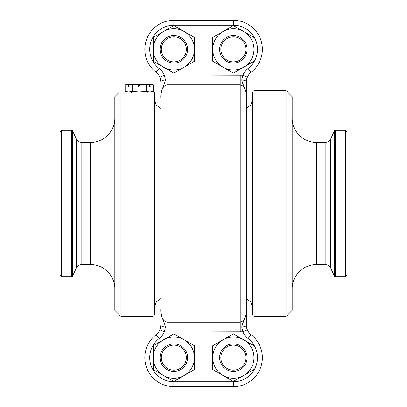 <?xml version="1.0" encoding="UTF-8"?>
<svg xmlns="http://www.w3.org/2000/svg" width="407" height="407" viewBox="0 0 407 407"><rect width="100%" height="100%" fill="white"/><g stroke="black" fill="none" stroke-linecap="round" stroke-linejoin="round"><path stroke-width="0.61" d="M153.047 316.442L154.512 314.977L154.512 92.023L153.047 92.023L153.047 316.442L120.935 316.442L120.935 92.023C118.986 92.023 118.986 92.023 120.935 92.023L153.047 92.023M120.935 316.442L114.83 310.338L114.83 96.663L119.47 92.023M61.498 203.5L61.498 130.24L71.774 130.24L71.774 276.76L61.498 276.76L61.498 203.5M61.498 276.76L60.033 275.295L60.033 131.705L61.498 130.24M253.953 316.442L252.488 314.977L252.488 92.023L253.953 90.558L253.953 316.442L286.065 316.442L286.065 90.558L253.953 90.558M286.065 316.442L292.17 310.338L292.17 96.663L286.065 90.558M345.502 130.24L346.968 131.705L346.968 275.295L345.502 276.76L345.502 130.24L335.226 130.24L334.559 130.662L334.559 276.338L335.226 276.76L335.226 130.24M160.862 324.954L160.862 325.03A12.21 12.21 0 0 1 156.115 334.696A12.21 12.21 0 0 0 160.862 325.03A4.884 1.959 0 0 0 165.44 326.989C164.148 320.904 160.043 315.4 160.862 308.613C161.197 313.278 160.958 320.37 166.967 322.171L240.227 322.171C246.225 320.385 246.006 313.268 246.332 308.613L246.332 325.03L247.339 329.884A12.21 12.21 0 0 0 251.083 334.696A28.999 28.999 0 0 1 233.359 386.65L173.835 386.65A28.999 28.999 0 0 1 156.115 334.696A12.21 12.21 0 0 0 159.859 329.884L160.862 325.03L160.862 81.97L159.859 77.116A12.21 12.21 0 0 0 156.115 72.304A28.999 28.999 0 0 1 173.835 20.35L233.359 20.35A28.999 28.999 0 0 1 251.083 72.304A12.21 12.21 0 0 0 247.339 77.116L246.332 81.97L246.332 98.387C246.001 93.722 246.235 86.63 240.227 84.829L166.967 84.829C160.969 86.615 161.192 93.732 160.862 98.387C160.043 91.611 164.133 86.121 165.44 80.011A4.884 1.959 180 0 0 160.862 81.97L160.862 86.732M256.034 339.57A28.999 28.999 0 0 0 251.083 334.696A12.21 12.21 0 0 1 247.339 329.884A12.21 12.21 0 0 0 251.083 334.696A28.999 28.999 0 0 1 262.357 357.651A28.999 28.999 0 0 0 262.322 356.242C261.971 350.025 259.875 344.47 256.034 339.57A28.999 28.999 0 0 0 251.083 334.696A28.999 28.999 0 0 1 256.034 339.57A28.999 28.999 0 0 0 251.083 334.696A12.21 12.21 0 0 1 247.339 329.884L242.857 331.827L241.753 326.989C243.06 320.879 247.151 315.389 246.332 308.613L246.332 98.387C247.151 91.6 243.045 86.096 241.753 80.011L242.857 75.173L247.339 77.116A12.21 12.21 0 0 0 246.332 81.97A12.21 12.21 0 0 1 247.339 77.116L246.566 79.594M160.862 82.046L160.862 81.97A12.21 12.21 0 0 0 159.859 77.116A12.21 12.21 0 0 1 160.862 81.97M246.332 92.46L246.332 81.97L246.332 92.46M246.332 320.268L246.332 325.03A12.21 12.21 0 0 0 251.083 334.696A12.21 12.21 0 0 1 246.332 325.03L246.332 314.54L246.332 325.03A4.884 1.959 180 0 1 241.753 326.989M166.967 332.061L164.342 331.827A17.094 17.094 0 0 1 159.101 338.563A24.115 24.115 0 0 0 173.835 381.766L233.359 381.766A24.115 24.115 0 0 0 248.097 338.563A17.094 17.094 0 0 1 242.857 331.827L166.967 332.061L166.967 74.939L242.857 75.173A17.094 17.094 0 0 1 248.097 68.437A24.115 24.115 0 0 0 233.359 25.234L173.835 25.234A24.115 24.115 0 0 0 159.101 68.437A17.094 17.094 0 0 1 164.342 75.173L166.967 74.939M165.44 326.989L164.342 331.827L159.859 329.884A12.21 12.21 0 0 1 156.115 334.696A28.999 28.999 0 0 0 151.165 339.57A28.999 28.999 0 0 1 156.115 334.696L159.101 338.563M159.859 77.116L164.342 75.173L165.44 80.011M241.753 80.011A4.884 1.959 0 0 1 246.332 81.97M262.357 49.349A28.999 28.999 0 0 0 262.22 46.53L262.317 47.787M173.835 25.234L173.835 20.35A28.999 28.999 0 0 0 144.836 49.349M262.322 50.758C261.971 56.975 259.875 62.53 256.034 67.43M144.973 360.47A28.999 28.999 0 0 1 144.872 356.242C145.228 350.025 147.324 344.47 151.165 339.57M151.165 67.43C147.324 62.53 145.228 56.975 144.872 50.758M246.332 98.387L246.332 108.399L250.788 105.108L252.488 99.837M252.488 307.163L250.788 301.892L246.332 298.601L246.332 308.613M160.628 79.594L160.862 81.807M173.835 20.35L233.359 20.35A28.999 28.999 0 0 1 262.22 46.53M160.628 327.406L160.312 328.647M262.322 356.242L262.357 358.028M246.566 327.406L246.332 325.188M245.874 357.651A12.515 12.515 0 0 0 233.359 345.136A12.515 12.515 0 0 0 220.843 357.651A12.515 12.515 0 0 0 233.359 370.167A12.515 12.515 0 0 0 245.874 357.651M219.622 357.651A13.736 13.736 0 0 1 233.359 343.915A13.736 13.736 0 0 1 247.095 357.651A13.736 13.736 0 0 1 233.359 371.388A13.736 13.736 0 0 1 219.622 357.651M186.35 357.651A12.515 12.515 0 0 0 173.835 345.136A12.515 12.515 0 0 0 161.32 357.651A12.515 12.515 0 0 0 173.835 370.167A12.515 12.515 0 0 0 186.35 357.651M160.099 357.651A13.736 13.736 0 0 1 173.835 343.915A13.736 13.736 0 0 1 187.571 357.651A13.736 13.736 0 0 1 173.835 371.388A13.736 13.736 0 0 1 160.099 357.651M186.35 49.349A12.515 12.515 0 0 0 173.835 36.834A12.515 12.515 0 0 0 161.32 49.349A12.515 12.515 0 0 0 173.835 61.864A12.515 12.515 0 0 0 186.35 49.349M160.099 49.349A13.736 13.736 0 0 1 173.835 35.613A13.736 13.736 0 0 1 187.571 49.349A13.736 13.736 0 0 1 173.835 63.085A13.736 13.736 0 0 1 160.099 49.349M245.874 49.349A12.515 12.515 0 0 0 233.359 36.834A12.515 12.515 0 0 0 220.843 49.349A12.515 12.515 0 0 0 233.359 61.864A12.515 12.515 0 0 0 245.874 49.349M219.622 49.349A13.736 13.736 0 0 1 233.359 35.613A13.736 13.736 0 0 1 247.095 49.349A13.736 13.736 0 0 1 233.359 63.085A13.736 13.736 0 0 1 219.622 49.349M153.225 345.752L173.835 333.852L194.444 345.752L194.444 357.651A20.609 20.609 0 0 1 184.142 375.498L173.835 381.451L153.225 369.551L153.225 345.752M194.444 369.551L194.444 357.651A20.609 20.609 0 0 0 163.533 339.804A20.609 20.609 0 0 0 163.533 375.498A20.609 20.609 0 0 0 184.142 375.498L194.444 369.551M212.749 345.752L233.359 333.852L253.968 345.752L253.968 357.651A20.609 20.609 0 0 1 243.666 375.498L233.359 381.451L212.749 369.551L212.749 345.752M253.968 369.551L253.968 357.651A20.609 20.609 0 0 0 223.056 339.804A20.609 20.609 0 0 0 223.056 375.498A20.609 20.609 0 0 0 243.666 375.498L253.968 369.551M153.225 37.449L173.835 25.549L194.444 37.449L194.444 49.349A20.609 20.609 0 0 1 184.142 67.196L173.835 73.148L153.225 61.248L153.225 37.449M194.444 61.248L194.444 49.349A20.609 20.609 0 0 0 163.533 31.502A20.609 20.609 0 0 0 163.533 67.196A20.609 20.609 0 0 0 184.142 67.196L194.444 61.248M212.749 37.449L233.359 25.549L253.968 37.449L253.968 49.349A20.609 20.609 0 0 1 243.666 67.196L233.359 73.148L212.749 61.248L212.749 37.449M253.968 61.248L253.968 49.349A20.609 20.609 0 0 0 223.056 31.502A20.609 20.609 0 0 0 223.056 67.196A20.609 20.609 0 0 0 243.666 67.196L253.968 61.248M150.224 86.223A0.794 0.397 90 0 0 149.827 85.429A0.794 0.397 90 0 0 149.43 86.223A0.794 0.397 90 0 0 149.827 87.017A0.794 0.397 90 0 0 150.224 86.223M140.044 86.223A0.794 0.794 0 0 0 139.25 85.429A0.794 0.794 0 0 0 138.456 86.223A0.794 0.794 0 0 0 139.25 87.017A0.794 0.794 0 0 0 140.044 86.223C139.515 85.2 138.985 85.2 138.456 86.223M129.075 86.223A0.794 0.397 -90 0 0 128.678 85.429A0.794 0.397 -90 0 0 128.281 86.223A0.794 0.397 -90 0 0 128.678 87.017A0.794 0.397 -90 0 0 129.075 86.223M139.25 84.391L128.678 84.391L132.204 84.895L139.25 84.391L146.301 84.895L149.827 84.391L153.347 84.895L149.827 84.391L139.25 84.391M149.827 92.023L153.347 91.519L149.827 92.023L146.301 91.519L139.25 92.023L132.204 91.519L128.678 92.023L125.153 91.519L126.882 91.885M127.162 91.921L128.678 92.023M132.204 91.519L132.204 84.895M128.678 84.391L125.153 84.895L128.678 84.391L125.153 84.895L125.153 91.519L127.04 92.023M151.46 92.023L153.347 91.519L153.347 84.895L149.827 84.391M146.301 91.519L146.301 84.895M114.83 288.97C115.166 275.921 103.459 264.214 90.41 264.55L90.41 142.45L81.827 142.45C79.299 142.348 77.452 141.173 76.292 138.924L72.441 130.662L71.774 130.24M90.41 264.55L81.827 264.55L81.827 142.45M81.827 264.55C79.299 264.652 77.452 265.827 76.292 268.076L76.292 138.924M76.292 268.076L72.441 276.338L72.441 130.662M334.559 130.662L330.708 138.924L330.708 268.076C329.548 265.827 327.701 264.652 325.173 264.55L316.59 264.55L316.59 142.45C303.541 142.786 291.834 131.079 292.17 118.03M325.173 264.55L325.173 142.45L316.59 142.45M233.359 386.65L233.359 381.766M173.835 381.766L173.835 386.65A28.999 28.999 0 0 1 156.115 334.696M240.227 332.061L240.227 74.939M160.862 325.03A12.21 12.21 0 0 1 159.859 329.884M251.083 334.696L248.097 338.563M248.097 68.437L251.083 72.304M233.359 25.234L233.359 20.35M159.101 68.437L156.115 72.304M160.862 298.534L156.273 301.806L154.512 307.163M72.441 276.338L71.774 276.76M90.41 142.45C103.459 142.786 115.166 131.079 114.83 118.03M160.862 108.466L156.273 105.194L154.512 99.837M316.59 264.55C303.541 264.214 291.834 275.921 292.17 288.97M345.502 276.76L335.226 276.76M330.708 268.076L334.559 276.338M330.708 138.924C329.548 141.173 327.701 142.348 325.173 142.45M146.881 92.806L147.665 92.023M131.619 92.806L130.84 92.023"/></g></svg>
